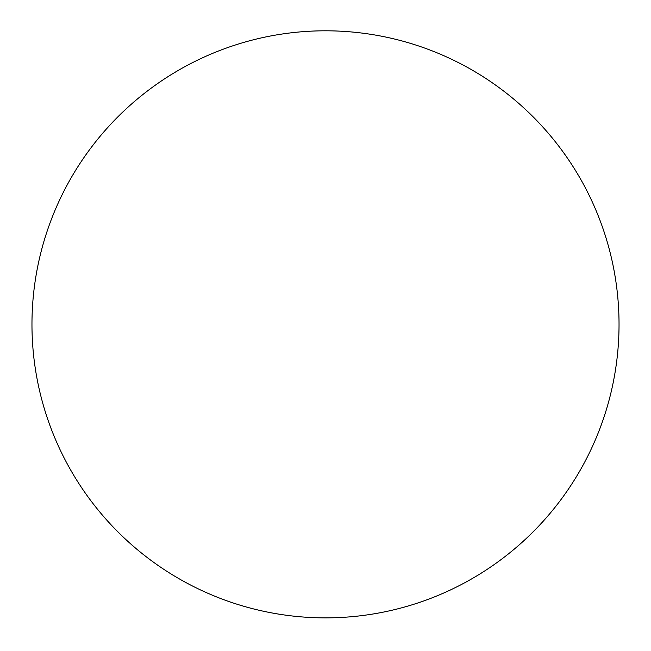 <?xml version="1.0" encoding="UTF-8"?>
<svg xmlns="http://www.w3.org/2000/svg" width="651" height="651" viewBox="0 0 651 651"><rect width="100%" height="100%" fill="white"/><g stroke="black" fill="none" stroke-linecap="round" stroke-linejoin="round"><path stroke-width="0.98" d="M325.5 617.872A293.528 293.528 0 0 0 579.707 177.577A293.528 293.528 0 0 0 71.293 177.577A293.528 293.528 0 0 0 325.5 617.872"/></g></svg>
